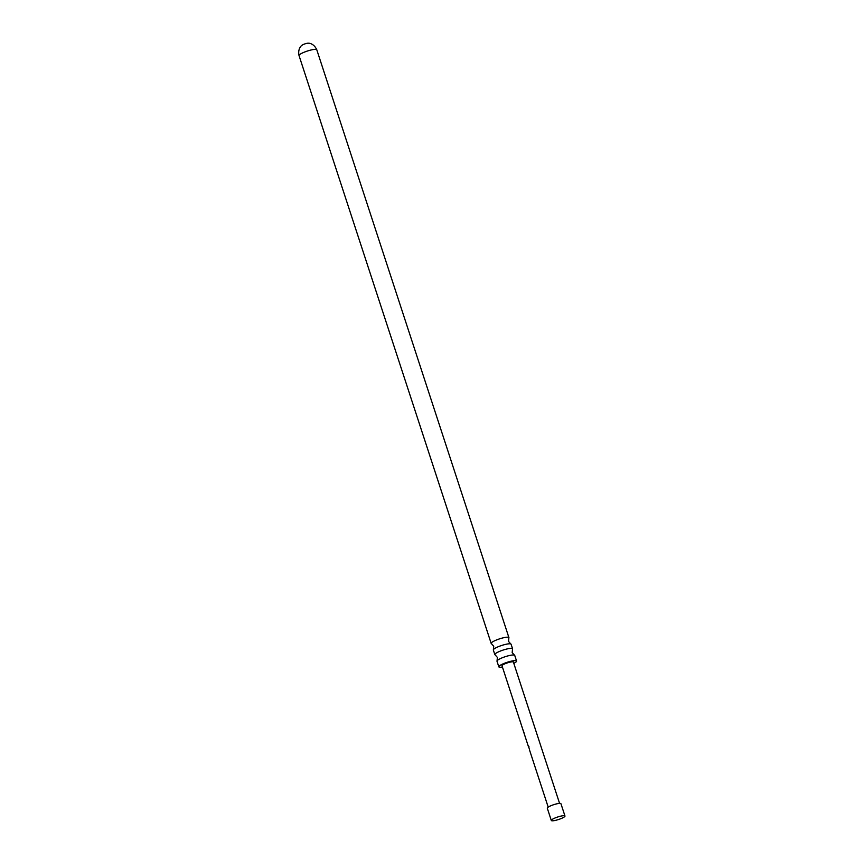 <?xml version="1.0" encoding="UTF-8"?>
<svg xmlns="http://www.w3.org/2000/svg" width="864" height="864" viewBox="0 0 864 864"><rect width="100%" height="100%" fill="white"/><g stroke="black" fill="none" stroke-linecap="round" stroke-linejoin="round"><path stroke-width="1.3" d="M559.58 803.39L513.389 662.083A5.983 1.102 161.9 0 0 512.784 661.813A5.983 1.102 161.9 0 0 506.207 663.293A5.983 1.102 161.9 0 0 502.016 665.798L528.314 746.269M519.005 717.8L519.469 719.215M520.214 720.986L520.927 723.676M523.206 730.134L525.02 736.204M525.971 739.109L526.435 740.524M529.178 748.44L527.98 745.254L529.049 746.928M529.394 749.574L531.004 754.51M513.799 663.347A9.342 1.728 161.9 0 0 516.575 661.046A9.342 1.728 161.9 0 0 515.624 660.625A9.342 1.728 161.9 0 0 505.364 662.926A9.342 1.728 161.9 0 0 498.83 666.846A9.342 1.728 161.9 0 0 499.781 667.256A9.342 1.728 161.9 0 0 502.427 667.062M498.83 666.846L496.984 661.198A9.342 1.728 -18.1 0 1 497.059 660.798A9.342 1.728 -18.1 0 1 504.425 656.964A9.342 1.728 -18.1 0 1 513.778 654.988A9.342 1.728 -18.1 0 1 514.436 655.117A9.342 1.728 -18.1 0 1 514.728 655.398L516.575 661.046M514.436 655.117L512.179 652.579L512.492 649.199A9.342 1.728 161.9 0 0 512.579 648.799A9.342 1.728 161.9 0 0 511.618 648.378A9.342 1.728 161.9 0 0 501.368 650.678A9.342 1.728 161.9 0 0 494.824 654.599A9.342 1.728 161.9 0 0 495.126 654.869L497.383 657.418L497.059 660.798M494.824 654.599L493.333 650.02A9.342 1.728 -18.1 0 1 493.409 649.62A9.342 1.728 -18.1 0 1 500.764 645.775A9.342 1.728 -18.1 0 1 510.127 643.799A9.342 1.728 -18.1 0 1 510.775 643.939A9.342 1.728 -18.1 0 1 511.078 644.22L512.579 648.799M510.775 643.939L508.518 641.401L508.842 638.01A9.342 1.728 161.9 0 0 508.918 637.61A9.342 1.728 161.9 0 0 507.967 637.2A9.342 1.728 161.9 0 0 497.707 639.5A9.342 1.728 161.9 0 0 491.173 643.421A9.342 1.728 161.9 0 0 491.476 643.691L493.733 646.229L493.409 649.62M308.275 43.2A3.596 0.659 161.9 0 0 308.221 43.2A3.596 0.659 161.9 0 0 305.024 43.848A3.596 0.659 161.9 0 0 302.065 45.209C301.979 45.133 297.475 48.341 299.03 55.577L491.173 643.421M551.308 820.487L547.29 808.186A7.182 1.328 -18.1 0 1 552.323 805.172A7.182 1.328 -18.1 0 1 560.207 803.401A7.182 1.328 -18.1 0 1 560.941 803.714L564.97 816.016A7.182 1.328 -18.1 0 1 559.937 819.029A7.182 1.328 -18.1 0 1 552.042 820.8A7.182 1.328 -18.1 0 1 551.308 820.487A7.182 1.328 -18.1 0 1 556.34 817.474A7.182 1.328 -18.1 0 1 564.235 815.702A7.182 1.328 -18.1 0 1 564.97 816.016M508.918 637.61L316.786 49.777A9.342 1.728 161.9 0 0 315.835 49.367A9.342 1.728 161.9 0 0 305.575 51.667A9.342 1.728 161.9 0 0 299.03 55.577M548.197 807.116L530.064 751.637M316.786 49.777C313.675 42.995 308.34 43.146 308.524 43.222L308.221 43.2"/></g></svg>
